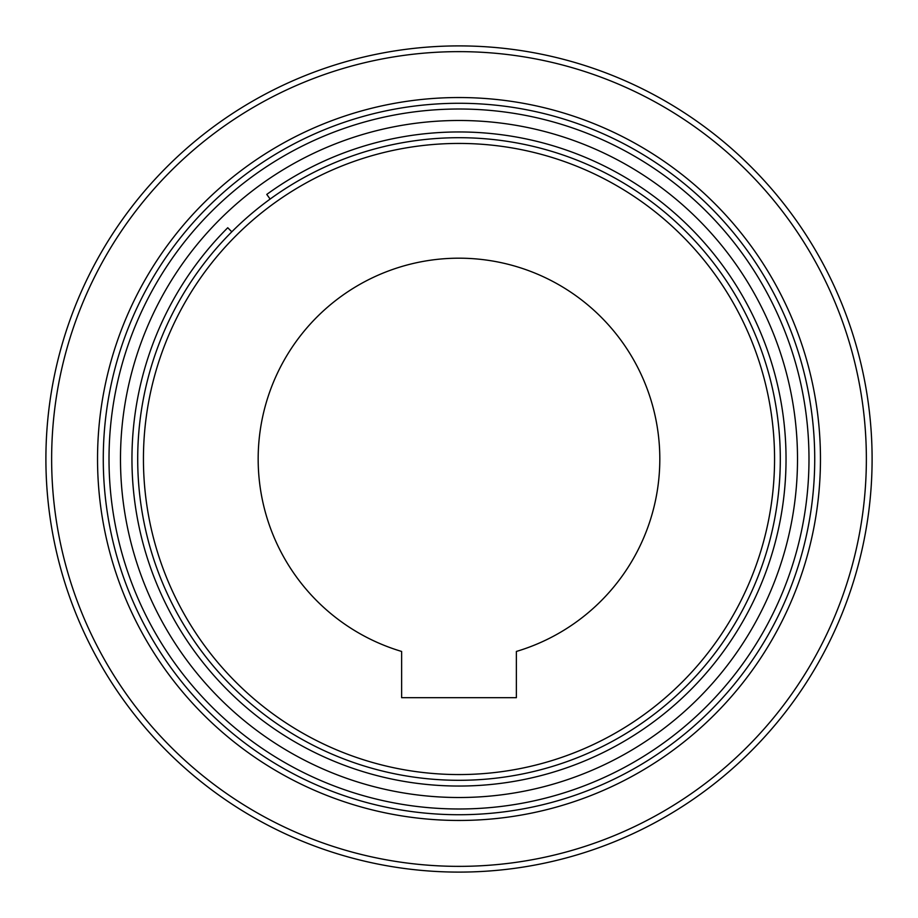 <?xml version="1.0" encoding="UTF-8"?>
<svg xmlns="http://www.w3.org/2000/svg" width="918" height="918" viewBox="0 0 918 918"><rect width="100%" height="100%" fill="white"/><g stroke="black" fill="none" stroke-linecap="round" stroke-linejoin="round"><path stroke-width="0.69" stroke-dasharray="4.59 3.44" d="M814.725 459A355.725 355.725 0 0 0 459 103.275A355.725 355.725 0 0 0 103.275 459A355.725 355.725 0 0 0 459 814.725A355.725 355.725 0 0 0 814.725 459A355.725 355.725 0 0 0 459 103.275A355.725 355.725 0 0 0 103.275 459A355.725 355.725 0 0 0 459 814.725A355.725 355.725 0 0 1 103.275 459A355.725 355.725 0 0 1 459 103.275A355.725 355.725 0 0 0 103.275 459A355.725 355.725 0 0 0 459 814.725A355.725 355.725 0 0 1 103.275 459A355.725 355.725 0 0 1 459 103.275A355.725 355.725 0 0 0 103.275 459A355.725 355.725 0 0 0 459 814.725A355.725 355.725 0 0 0 814.725 459A355.725 355.725 0 0 0 459 103.275A355.725 355.725 0 0 1 814.725 459A355.725 355.725 0 0 1 459 814.725A355.725 355.725 0 0 0 814.725 459A355.725 355.725 0 0 0 459 103.275A355.725 355.725 0 0 1 814.725 459A355.725 355.725 0 0 1 459 814.725A355.725 355.725 0 0 0 814.725 459A355.725 355.725 0 0 0 459 103.275A355.725 355.725 0 0 1 814.725 459A355.725 355.725 0 0 1 459 814.725M459 109.013A349.988 349.988 0 0 0 109.013 459A349.988 349.988 0 0 0 459 808.987A349.988 349.988 0 0 1 109.013 459A349.988 349.988 0 0 1 459 109.013A349.988 349.988 0 0 0 109.013 459A349.988 349.988 0 0 0 459 808.987A349.988 349.988 0 0 0 808.987 459A349.988 349.988 0 0 0 459 109.013A349.988 349.988 0 0 1 808.987 459A349.988 349.988 0 0 1 459 808.987A349.988 349.988 0 0 0 808.987 459A349.988 349.988 0 0 0 459 109.013M459 797.512A338.512 338.512 0 0 0 797.512 459A338.512 338.512 0 0 0 459 120.487A338.512 338.512 0 0 1 797.512 459A338.512 338.512 0 0 1 459 797.512A338.512 338.512 0 0 0 797.512 459A338.512 338.512 0 0 0 459 120.487A338.512 338.512 0 0 0 120.487 459A338.512 338.512 0 0 0 459 797.512A338.512 338.512 0 0 1 120.487 459A338.512 338.512 0 0 1 459 120.487A338.512 338.512 0 0 0 120.487 459A338.512 338.512 0 0 0 459 797.512M231.806 231.806L227.744 227.744A327.037 327.037 0 0 0 459 786.038A327.037 327.037 0 0 1 227.744 227.744A327.037 327.037 0 0 0 459 786.038A327.037 327.037 0 0 0 786.038 459A327.037 327.037 0 0 0 459 131.963A327.037 327.037 0 0 1 786.038 459A327.037 327.037 0 0 1 459 786.038A327.037 327.037 0 0 0 786.038 459A327.037 327.037 0 0 0 266.771 194.421A327.037 327.037 0 0 1 459 131.963A327.037 327.037 0 0 0 266.771 194.421L270.144 199.068A321.3 321.3 0 0 1 780.3 459A321.3 321.3 0 0 1 459 780.3A321.3 321.3 0 0 0 780.3 459A321.3 321.3 0 0 0 459 137.7A321.3 321.3 0 0 0 137.7 459A321.3 321.3 0 0 0 459 780.3A321.3 321.3 0 0 0 780.3 459A321.3 321.3 0 0 0 231.806 231.806L227.744 227.744L231.806 231.806A321.3 321.3 0 0 0 459 780.3A321.3 321.3 0 0 1 270.144 199.068L266.771 194.421L270.144 199.068M459 872.1A413.1 413.1 0 0 0 872.1 459A413.1 413.1 0 0 0 459 45.9A413.1 413.1 0 0 0 45.9 459A413.1 413.1 0 0 0 459 872.1A413.1 413.1 0 0 0 872.1 459A413.1 413.1 0 0 0 459 45.9M516.375 651.447A200.812 200.812 0 0 0 459 258.188A200.812 200.812 0 0 0 401.625 651.447L401.625 697.68L516.375 697.68L516.375 651.447M459 820.462A361.462 361.462 0 0 0 820.462 459A361.462 361.462 0 0 0 459 97.537A361.462 361.462 0 0 0 97.537 459A361.462 361.462 0 0 0 459 820.462M459 103.275A355.725 355.725 0 0 0 103.275 459M459 780.3A321.3 321.3 0 0 0 780.3 459A321.3 321.3 0 0 0 459 137.7M143.438 459A315.562 315.562 0 0 0 459 774.562A315.562 315.562 0 0 0 774.562 459A315.562 315.562 0 0 0 459 143.438A315.562 315.562 0 0 0 143.438 459M51.637 459A407.363 407.363 0 0 0 459 866.362A407.363 407.363 0 0 0 866.362 459A407.363 407.363 0 0 0 459 51.637A407.363 407.363 0 0 0 51.637 459"/><path stroke-width="1.38" d="M814.725 459A355.725 355.725 0 0 1 459 814.725A355.725 355.725 0 0 1 103.275 459A355.725 355.725 0 0 1 459 103.275A355.725 355.725 0 0 1 814.725 459A355.725 355.725 0 0 0 459 103.275A355.725 355.725 0 0 0 103.275 459A355.725 355.725 0 0 0 459 814.725M459 109.013A349.988 349.988 0 0 1 808.987 459A349.988 349.988 0 0 1 459 808.987A349.988 349.988 0 0 1 109.013 459A349.988 349.988 0 0 1 459 109.013M459 797.512A338.512 338.512 0 0 1 120.487 459A338.512 338.512 0 0 1 459 120.487A338.512 338.512 0 0 1 797.512 459A338.512 338.512 0 0 1 459 797.512M459 780.3A321.3 321.3 0 0 1 137.7 459A321.3 321.3 0 0 1 459 137.7A321.3 321.3 0 0 1 780.3 459A321.3 321.3 0 0 1 459 780.3A321.3 321.3 0 0 1 137.7 459A321.3 321.3 0 0 1 459 137.7M459 872.1A413.1 413.1 0 0 1 45.9 459A413.1 413.1 0 0 1 459 45.9A413.1 413.1 0 0 1 872.1 459A413.1 413.1 0 0 1 459 872.1A413.1 413.1 0 0 0 872.1 459A413.1 413.1 0 0 0 459 45.9M659.812 459A200.812 200.812 0 0 1 516.375 651.447L516.375 697.68L401.625 697.68L401.625 651.447A200.812 200.812 0 0 1 459 258.188A200.812 200.812 0 0 1 659.812 459M270.144 199.068L266.771 194.421A327.037 327.037 0 0 1 786.038 459A327.037 327.037 0 0 1 156.852 584.146A327.037 327.037 0 0 1 227.744 227.744L231.806 231.806M459 820.462A361.462 361.462 0 0 1 97.537 459A361.462 361.462 0 0 1 459 97.537A361.462 361.462 0 0 1 820.462 459A361.462 361.462 0 0 1 459 820.462M774.562 459A315.562 315.562 0 0 1 459 774.562A315.562 315.562 0 0 1 143.438 459A315.562 315.562 0 0 1 459 143.438A315.562 315.562 0 0 1 774.562 459M866.362 459A407.363 407.363 0 0 1 459 866.362A407.363 407.363 0 0 1 51.637 459A407.363 407.363 0 0 1 459 51.637A407.363 407.363 0 0 1 866.362 459M103.275 459A355.725 355.725 0 0 1 459 103.275"/></g></svg>
